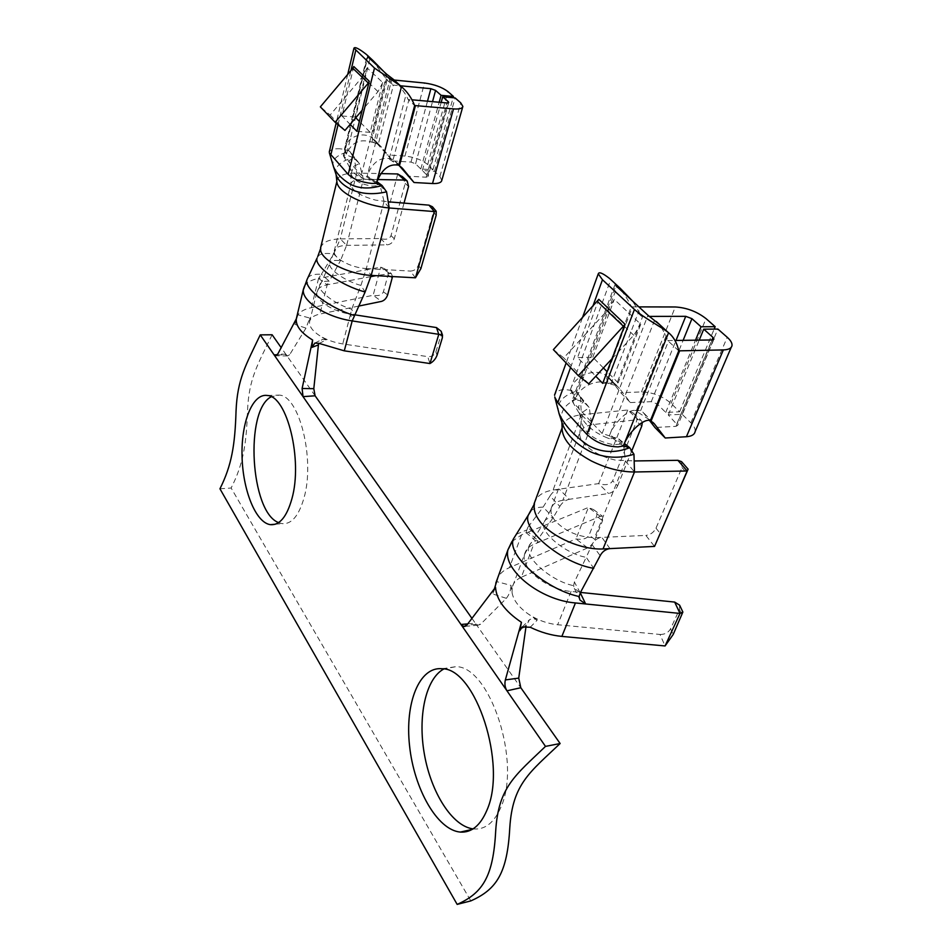 <?xml version="1.0" encoding="UTF-8"?>
<svg xmlns="http://www.w3.org/2000/svg" width="952" height="952" viewBox="0 0 952 952"><rect width="100%" height="100%" fill="white"/><g stroke="black" fill="none" stroke-linecap="round" stroke-linejoin="round"><path stroke-width="0.71" stroke-dasharray="4.76 3.57" d="M277.258 354.858L286.35 354.977L287.659 355.941L289.705 354.632L277.913 353.823M319.217 343.434L326.215 339.876L322.24 339.352L318.753 343.244M377.087 183.986L366.937 176.929L361.32 175.144L343.363 155.521L346.373 154.974L369.911 58.75M355.762 117.762L355.048 117.036L367.067 67.878L382.728 82.538L370.185 132.34L359.38 121.416M397.817 83.383L405.945 94.986L408.087 99.46L414.644 105.541M376.409 183.379L366.937 176.929L367.175 175.965C371.792 163.577 378.729 157.734 388 158.425L393.164 159.519L399.316 165.767M393.164 159.519L408.967 99.532L411.966 99.793M441.799 180.38L439.872 176.536L434.517 171.277L422.355 170.539L427.662 175.822L428.043 176.584L426.163 177.215L407.765 176.144M422.355 170.539L441.169 102.435M434.517 171.277L455.127 97.925M353.775 66.521L341.958 115.977L350.134 124.367M333.462 166.576L332.95 165.089C332.26 159.043 337.853 154.438 349.729 151.261L344.398 149.345L339.352 148.726M329.416 152.986L329.428 152.082C330.118 149.714 333.426 148.607 339.376 148.75M336.889 180.82L337.401 179.119C339.888 174.989 346.349 172.966 356.762 173.062L363.402 179.262L356.822 179.797C353.216 180.606 351.228 182.07 350.872 184.2L350.848 184.581C352.204 190.816 360.439 196.005 375.564 200.122L388.832 201.86M404.029 203.097L394.307 238.797C392.974 242.439 390.534 244.474 387.012 244.878L346.623 245.354C339.245 245.664 335.152 247.579 334.354 251.102M320.8 247.948C322.097 242.344 328.583 239.333 340.269 238.904L346.623 245.354L340.435 260.693C334.223 259.884 330.701 260.765 329.856 263.347L334.342 251.209C332.664 257.897 350.895 267.786 366.318 268.571L360.927 285.421L351.669 309.221L350.538 314.148L352.192 320.919M304.509 286.1C306.818 282.327 311.506 279.769 318.563 278.436L327.19 284.791C321.074 286.005 317.635 288.456 316.897 292.121C315.1 300.106 332.427 311.554 350.538 314.148L354.572 314.779M297.94 314.815L294.941 324.394L305.973 328.131L309.817 318.075L297.94 314.815C300.427 311.363 304.914 308.983 311.387 307.651L373.136 295.298C378.527 296.239 381.942 295.096 383.406 291.847L388.011 274.997C388.487 272.748 387.393 270.701 384.715 268.845L391.26 273.45L376.04 275.663M296.441 318.123L294.941 324.394M358.595 306.104L319.884 314.065C313.767 315.398 310.34 317.968 309.59 321.776L309.531 322.335C309.436 326.703 312.72 331.094 319.408 335.52C326.12 339.709 333.89 342.494 342.732 343.91L427.745 356.631L429.959 363.545M326.215 339.876L319.408 335.52M315.112 395.794L281.149 347.599M305.973 328.131L289.705 354.632M309.531 322.335L309.817 318.075M441.169 331.272L441.192 334.438L435.909 351.847C434.457 355.274 431.744 356.869 427.745 356.631M219.948 488.792L231.134 488.007L470.8 900.901M471.942 618.372L475.334 623.191L478.118 625.19L480.593 624.262L466.98 624.905M467.765 623.881L475.334 623.191L520.815 687.737M473.061 828.883L474.06 828.978C485.341 829.644 494.267 822.433 500.835 807.367C521.875 761.921 489.566 666.019 455.925 666.662L443.775 669.006M530.228 627.249L537.178 620.168C534.488 618.514 531.918 618.372 529.467 619.74L526.075 626.118M526.218 625.083L519.732 630.771M495.516 587.277L492.743 593.988L506.381 598.332L480.593 624.262M527.801 527.444L525.968 532.477L528.253 532.108L588.407 507.452L593.584 509.606C596.428 511.64 597.439 513.854 596.63 516.234L589.098 535.083C586.944 538.713 582.576 539.998 575.984 538.939L509.463 567.63C504.132 569.939 500.276 573.199 497.884 577.412M521.327 577.257C516.21 579.578 513.14 583.052 512.14 587.705L524.659 553.885C525.813 549.685 528.812 546.531 533.667 544.425L521.327 577.257L587.622 547.9C590.692 546.234 593.144 543.449 594.952 539.546L602.557 520.684L602.414 516.222L600.284 516.365L539.629 541.926L537.368 542.342L538.88 537.797M615.682 284.101C622.334 290.895 627.535 298.452 631.295 306.77L632.414 306.865L606.245 375.778L609.732 378.587L620.704 392.7L630.402 402.565L619.478 388.464L608.376 377.266M559.835 506.404C562.132 502.573 565.286 500.193 569.308 499.288L559.276 489.161C555.409 489.982 552.327 492.255 550.018 495.98L559.835 506.404L553.243 517.531L538.963 537.88M562.323 427.234C563.965 420.26 570.296 416.107 581.327 414.774L591.668 424.699L562.846 500.24L608.542 493.529C612.576 492.553 615.611 489.971 617.658 485.782L612.66 480.831C610.315 484.711 605.65 485.639 598.653 483.604L627.725 409.991L633.366 413.168C636.388 415.905 637.435 418.618 636.507 421.32L612.66 480.831M562.846 500.24C556.051 501.442 552.16 504.358 551.172 508.987L543.925 522.624C539.463 532.18 566.071 554.123 586.218 557.313L574.425 581.993M551.16 509.082C550.458 512.688 551.803 516.615 555.206 520.887C565.5 531.537 578.637 537.142 594.631 537.702L601.842 537.38C597.428 537.963 594.143 540.391 592.013 544.639L586.218 557.313L593.762 568.32M278.591 522.6L282.173 523.648C291.562 524.421 298.845 515.829 304.009 497.884C315.243 459.399 299.333 395.746 279.305 395.104L271.213 396.782M272.117 334.771C257.528 364.985 248.888 378.515 247.52 410.788C246.425 444.536 243.069 464.647 231.134 488.007M512.14 587.705L512.045 592.632L510.998 585.385L496.206 581.493M511.878 541.605L521.541 534.857L528.253 532.108L539.629 541.926L533.667 544.425M494.421 588.729L492.743 593.988M512.057 592.632C513.354 600.046 518.614 607.055 527.824 613.683C536.999 619.883 546.948 623.572 557.682 624.738L659.986 634.46L665.079 645.956M537.178 620.168L527.824 613.683M506.381 598.332C509.344 594.405 510.879 590.085 510.998 585.385M651.108 420.915L649.288 419.618L651.001 421.2M649.288 419.618L635.127 410.431L640.625 410.669L642.921 412.168L649.466 420.415M623.584 446.214L609.363 435.802L609.804 434.695C614.314 422.498 628.094 409.348 635.127 410.431M607.412 376.956L615.992 385.667L642.695 316.409L649.288 316.397M394.188 80.039L387.238 79.361L372.303 138.349L392.807 160.936L381.609 147.215L371.542 137.6L378.253 144.383L393.426 85.097L400.399 85.775M368.888 178.452L374.41 179.773L380.122 185.616L384.049 201.467L389.201 207.976M344.398 149.345L346.373 154.974L353.727 157.806L349.158 160.555L349.443 167.076C352.169 172.764 358.142 177.084 367.341 180.023L374.41 179.773L376.873 181.618M400.649 166.576L388 158.425M372.375 138.409L377.527 143.681M373.017 139.075L374.148 139.694M678.752 350.848L667.697 340.578L666.138 335.889L659.736 324.68M606.341 375.873L605.424 374.981L631.295 306.77L641.648 316.397L632.64 301.118M598.808 299.333L586.468 333.164L607.519 310.257L614.278 299.416L640.767 324.239L618.145 382.835L602.711 383.347M553.362 349.646L563.774 357.857L586.468 333.164L577.567 357.571L595.773 376.23M612.088 358.63L633.758 335.259L640.767 324.239M588.741 383.811L563.774 357.857M618.145 382.835L607.126 371.708M603.425 367.972L592.822 357.25L577.567 357.571M524.516 554.576C520.792 568.534 546.686 589.478 571.057 591.442L580.458 592.418M562.168 428.578L562.311 427.353M534.453 503.834C536.047 496.468 542.247 491.875 553.076 490.03L598.653 483.604L608.542 493.529M561.668 421.391L561.311 419.618C560.502 409.753 566.892 402.387 580.47 397.496L581.327 414.774L627.725 409.991L638.185 419.63L591.668 424.699L584.492 426.698L579.661 433.41C579.506 436.67 581.125 440.217 584.54 444.048C592.061 451.772 602.295 457.103 615.242 460.054L634.924 460.947M631.759 450.867L617.658 485.782M554.802 397.198L554.826 395.187C555.563 391.879 558.764 389.963 564.441 389.428L576.293 391.165L580.47 397.496L589.276 407.623L582.922 412.002L581.303 422.176C585.206 433.719 595.904 441.216 613.421 444.691L623.417 443.858L625.5 461.077L634.484 471.99M574.401 582.005L573.604 585.706L574.342 588.395L580.268 592.787M623.346 446L609.363 435.802L602.116 433.493L572.854 402.089L572.188 400.542L575.329 399.459L583.516 401.768L589.276 407.623L591.668 424.699M610.875 436.98L617.669 438.039L624.405 443.453M558.919 413.192L558.895 413.156C556.254 403.303 562.049 395.972 576.293 391.165L583.516 401.768L578.507 406.195L580.375 415.417C585.206 425.175 594.262 432.696 607.543 437.991L609.482 438.658L617.669 438.039L633.972 454.247M652.12 421.629L650.894 421.093M592.822 357.25L614.278 299.416M580.232 592.846L574.377 581.958M538.927 537.844L527.884 527.515M550.018 495.98L543.128 507.107L527.777 527.432M592.013 544.639L600.177 555.647M609.994 548.614L601.842 537.38L645.861 535.417L654.548 546.412M524.838 553.957L528.967 546.21C529.99 543.235 532.62 541.379 536.857 540.641L537.44 540.546M528.967 546.21L528.919 546.353C523.909 556.861 549.97 580.327 572.759 585.504L573.604 585.706M516.389 534.227L526.182 530.193M632.414 306.865L638.887 306.889M641.648 316.397L642.695 316.409M377.456 143.966L373.874 142.633L389.784 80.016L383.739 71.507M389.784 80.016L392.533 85.002L386.298 79.218L371.649 59.286M408.967 99.532L408.087 99.46M387.238 79.361L386.298 79.218L371.542 137.6C362.093 131.019 346.587 137.421 344.541 148.75L367.282 55.264M393.426 85.097L392.533 85.002M367.067 67.878L362.474 76.814L330.142 115.025L320.348 106.862M330.142 115.025L344.981 130.436M382.728 82.538L378.003 91.618L362.117 110.289M355.048 117.036L341.958 115.977M370.185 132.34L356.929 131.34M432.422 206.751L433.469 212.07L418.285 265.31C416.857 269 414.203 270.915 410.348 271.07L415.465 277.805M307.746 278.043C309.721 275.14 314.267 273.878 321.383 274.283L318.563 278.436L380.729 267.155L384.715 268.845M392.545 276.556L391.26 273.45M402.696 176.941L405.171 183.415L391.034 235.632C389.499 239.095 386 240.059 380.526 238.535L340.269 238.904L333.664 253.946L321.383 274.283L329.273 281.221L327.19 284.791L319.884 314.065M336.068 174.478L335.651 170.932C336.568 164.946 342.708 160.424 354.084 157.377L356.762 173.062L380.812 173.597M397.746 173.966L380.526 238.535L387.012 244.878M317.67 256.743C319.789 253.672 325.12 252.744 333.664 253.946L340.435 260.693L329.273 281.221C323.787 280.983 320.61 282.161 319.765 284.743L319.753 284.779C317.159 290.681 334.568 303.985 351.669 309.221L354.251 315.481M384.049 201.467L366.318 268.571L371.197 275.402M389.297 273.188L380.729 267.155L373.136 295.298L381.562 301.379M349.098 166.1L350.979 173.99L353.727 166.279L359.392 163.613L353.727 157.806L349.729 151.261L359.392 163.613L363.402 179.262L346.623 245.354M350.979 173.99C353.347 180.225 360.427 184.271 372.22 186.116L380.122 185.616L386.572 191.828M392.807 160.936L411.002 162.09L415.572 163.803L420.808 169.004L432.958 169.742L427.674 164.565C422.129 159.948 414.56 157.116 404.969 156.069L386.845 154.867M432.958 169.742L453.128 97.747M420.808 169.004L439.181 102.257M373.874 142.633L372.113 142.229C359.939 138.397 351.443 142.324 346.599 154.034L344.624 148.405M372.113 142.229L372.518 138.956M377.587 179.535L363.402 179.262M370.852 276.627L327.19 284.791M366.318 268.571L410.348 271.07M667.697 340.578L674.968 340.459M642.314 422.438L641.136 420.32L638.185 419.63M679.597 605.139L679.454 609.423L670.577 628.808C668.352 632.64 664.817 634.532 659.986 634.46M681.561 461.649L682.037 467.563L655.999 528.17C653.774 532.394 650.394 534.798 645.861 535.417M570.522 389.404C574.163 376.123 594.465 367.722 605.424 374.981L615.242 384.941M570.391 389.689L575.329 399.459L575.734 398.376L570.795 388.606M600.284 516.365L588.407 507.452L575.984 538.939L587.622 547.9M695.138 431.565C695.484 428.935 694.067 426.032 690.866 422.843L682.144 414.287L668.268 414.965L677.776 425.306L676.003 426.341L654.917 427.496M668.268 414.965L699.208 340.138M682.144 414.287L717.891 329.071M630.402 402.565L651.275 401.685L657.237 403.993L665.734 412.454L679.597 411.788L671.053 403.398C662.509 396.056 652.656 392.236 641.481 391.927L620.704 392.7M615.111 385.274L608.84 383.632C606.936 380.491 606.329 378.289 607.019 377.063M608.84 383.632C597.701 378.242 579.768 386.238 575.734 398.376L617.063 286.754M679.597 411.788L714.167 329.094M665.734 412.454L695.507 340.185M343.66 156.188L367.865 56.858M361.32 175.144L386.774 74.304M376.647 182.415L367.175 175.965L392.057 78.361M389.344 158.389L405.945 94.986M426.163 177.215L446.845 102.947M427.662 175.822L447.987 102.935M439.872 176.536L460.768 102.887M338.043 124.688L350.943 70.591M318.563 278.436L311.387 307.651M441.192 334.438L442.347 337.817M602.557 520.684L596.63 516.234M619.478 388.464L609.732 378.587M530.835 510.962C533.382 508.463 537.487 507.178 543.128 507.107L553.243 517.531C548.019 517.709 544.925 519.399 543.937 522.612M521.541 534.857L509.463 567.63M654.571 320.288L609.804 434.695L623.798 444.893M381.609 147.215L375.659 141.182M396.544 162.364L401.22 167.1M633.758 335.259L607.519 310.257M571.057 591.442L557.682 624.738M581.327 414.774L553.076 490.03M570.569 367.579L592.668 306.734M641.743 426.151L636.507 421.32M625.5 461.077L594.631 537.702M644.099 413.442L652.905 422.367M572.854 402.089L615.884 285.659M602.116 433.493L647.955 315.255M350.538 314.148L342.732 343.91M356.762 173.062L340.269 238.904M362.474 76.814L378.003 91.618M435.909 351.847L437.039 355.274M433.469 212.07L436.159 215.283M418.285 265.31L420.867 268.642M392.295 278.008L388.011 274.997M387.631 294.882L383.406 291.847M408.563 186.473L405.171 183.415M394.307 238.797L391.034 235.632M317.016 292.157L329.856 263.359C327.536 268.702 345.374 281.34 360.927 285.421L365.128 291.966M404.969 156.069L424.521 83.014M427.674 164.565L447.94 91.594M415.572 163.803L432.529 101.65M411.002 162.09L427.496 101.198M594.952 539.546L589.098 535.083M679.454 609.423L682.12 615.075M670.577 628.808L673.183 634.508M682.037 467.563L686.654 472.87M655.999 528.17L660.367 533.62M636.555 410.062L666.138 335.889M640.625 410.669L668.709 340.554M676.003 426.341L712.203 339.959M676.943 423.592L711.977 339.959M690.866 422.843L727.233 337.282M570.498 389.404L610.767 279.567M641.481 391.927L675.277 306.972M671.053 403.398L706.027 318.623M657.237 403.993L683.119 340.352M651.275 401.685L675.991 340.447M610.97 384.025L639.03 310.792M287.671 355.941L275.83 355.774M314.957 343.029L322.24 339.352M367.484 56.43L343.363 155.521M448.725 102.459L428.043 176.584M347.706 74.434L336.139 123.105M334.212 251.066L350.872 184.188M472.192 829.406L474.06 828.978M442.228 668.768L455.925 666.662M593.584 509.606L602.414 516.222M478.142 625.19L465.064 626.38M608.542 377.313L618.288 387.19M275.223 524.243L282.173 523.648M267.393 395.497L279.305 395.104M522.267 626.963L529.467 619.74M374.481 139.932L380.431 145.965M343.47 155.938L349.443 167.076M401.601 167.433L395.354 161.102M581.148 421.343L579.792 433.446M550.922 509.011L579.744 432.672M653.298 422.7L642.921 412.168M574.342 588.395L579.887 599.974M525.968 532.477L537.368 542.342M572.414 401.494L580.375 415.417M609.482 438.658L607.543 437.991M309.59 321.776L316.873 292.169M350.919 173.692L350.931 184.605M358.583 162.661L350.776 152.736M399.067 165.386L397.151 164.125M633.366 413.168L641.136 420.32M528.919 546.353L543.925 522.624M579.411 412.847L581.303 422.176M589.062 407.373L577.816 393.39M713.81 339.436L677.776 425.306M732.017 345.469L731.231 347.325M614.968 284.624L572.176 400.542M582.327 318.027L566.131 362.95"/><path stroke-width="1.43" d="M315.112 395.794L303.045 396.639L302.105 388.499L313.803 388.666L315.112 395.794L471.942 618.372M318.753 343.244L318.42 344.91L311.839 347.42L312.637 340.031C301.094 332.926 295.644 325.87 296.298 318.86L277.913 353.823L275.366 355.774L274.045 354.798L277.258 354.858M311.839 347.42L314.957 343.029L319.217 343.434L344.291 350.836L429.959 363.545C433.303 361.665 435.659 358.916 437.039 355.274L442.347 337.817L442.502 335.128L438.789 334.33L429.959 363.545M393.902 79.778L386.774 74.304L367.865 56.858L372.601 60.154L366.246 54.312C358.987 48.671 354.906 46.612 354.001 48.147L374.493 68.056L400.673 86.025L393.902 79.778L397.817 83.383M359.38 121.416L355.762 117.762M411.966 99.793L446.845 102.947L448.725 102.459L448.321 101.757L442.728 96.771L455.127 97.925L460.768 102.887L462.874 106.445C462.41 108.504 459.292 109.325 453.521 108.909L414.644 105.541C411.633 97.949 407.242 91.666 401.47 86.691L400.673 86.025M399.316 165.767L414.025 182.51L402.791 168.694L399.412 165.85L415.477 105.565M441.169 102.435L442.728 96.771M414.025 182.51L432.505 183.534C438.17 183.748 441.264 182.689 441.799 180.38L462.72 106.981M399.412 165.85L398.769 165.231C389.13 163.351 381.728 169.194 376.564 182.772L401.47 86.691M350.134 124.367L356.929 131.34L369.281 81.241L353.775 66.521L352.859 68.318L368.329 83.074L369.281 81.241M333.509 166.695L329.416 152.986L348.206 174.394C353.632 179.297 361.486 182.308 371.804 183.439L376.409 183.379L382.061 185.497C369.971 189.127 359.451 188.758 350.514 184.379C341.863 179.059 336.199 173.169 333.509 166.695L333.414 166.457M367.282 55.264L366.246 54.312M415.465 277.805L420.867 268.642L436.159 215.283L436.206 211.237L434.386 211.57L415.465 277.805L371.197 275.402L365.128 291.966L352.192 320.919C325.929 317.195 300.844 300.57 303.438 289.17L304.509 286.1M318.42 344.91L313.803 388.666M281.149 347.599L272.117 334.771L260.241 334.878L460.982 624.476L467.765 623.881M312.637 340.031L302.105 388.499M354.572 314.779L436.48 327.571L441.169 331.272L442.502 335.128M665.079 645.956L673.183 634.508L682.87 612.053L680.002 613.433L665.079 645.956L561.858 636.4C551.148 635.353 540.605 632.295 530.228 627.249L522.267 626.963L519.732 630.771L521.446 622.334L505.357 679.918L518.733 678.121L520.815 687.737L506.964 690.807L545.496 746.392L560.133 743.524C529.931 772.239 512.569 783.805 509.784 827.764C507.309 872.627 497.027 889.335 470.8 900.901L457.162 904.4L219.948 488.792C231.693 465.338 234.989 445.143 236.036 411.24C237.357 378.825 245.866 365.235 260.241 334.878M520.815 687.737L560.133 743.524M443.775 669.006C425.675 678.728 417.595 716.356 424.413 754.377C431.066 792.397 452.129 826.193 473.061 828.883M486.817 810.438C507.606 764.777 475.524 668.197 442.228 668.768C419.32 666.15 404.778 703.004 409.562 745.821C413.989 788.601 437.194 830.108 460.328 832.084C471.502 832.786 480.332 825.574 486.817 810.438M526.075 626.118L518.733 678.121M521.446 622.334C505.036 611.315 496.397 599.641 495.516 587.277L466.98 624.905L463.814 626.487L460.982 624.476L506.964 690.807C504.988 687.546 504.453 683.917 505.357 679.918M271.213 396.782C244.45 410.276 250.424 512.331 278.591 522.6M291.895 498.8C302.95 460.149 287.171 396.151 267.393 395.497C252.601 393.045 241.106 422.224 242.046 456.21C242.76 490.173 255.683 522.648 270.356 524.659C279.626 525.444 286.802 516.817 291.895 498.8M545.496 746.392C515.591 775.202 498.408 786.78 495.695 830.989C493.291 876.114 483.104 892.881 457.162 904.4M494.421 588.729L497.884 577.412M580.458 592.418L674.671 602.08L680.002 613.433L575.448 602.949C540.046 600.165 502.585 569.712 507.987 549.685L511.878 541.605M649.466 420.415L654.917 427.496L665.246 438.003L654.476 423.961L650.394 420.629C643.897 417.916 628.391 432.137 623.631 445.298L668.578 332.724L667.84 332.153C662.128 327.5 643.362 317.599 634.46 309.448L602.473 279.745L598.284 273.878C598.891 271.558 602.664 273.105 609.601 278.496L615.682 284.101M650.383 420.629L678.752 350.848C677.098 343.065 673.707 337.02 668.578 332.724M632.64 301.118L620.24 288.289L615.884 285.659L647.955 315.255L659.736 324.68M612.088 358.63L625.107 324.323L578.316 375.659L588.741 383.811L612.088 358.63L602.711 383.347L595.773 376.23M625.107 324.323L598.808 299.333L553.362 349.646L578.316 375.659M607.126 371.708L603.425 367.972M634.924 460.947L677.872 460.316L687.166 470.99L654.548 546.412L688.129 469.169L687.166 470.99L634.484 471.99L603.009 548.959C581.529 549.994 552.85 537.333 540.581 522.279C535.393 515.639 533.346 509.546 534.429 504.001M618.145 446.857L623.346 446L629.688 447.702L633.972 454.247L634.484 471.99C620.561 471.954 606.174 468.265 591.323 460.935C573.068 450.974 563.358 440.609 562.156 429.864L562.168 428.578M624.405 443.453L629.688 447.702C615.04 453.45 601.164 452.676 588.098 445.346C574.068 435.73 564.393 425.151 559.086 413.596L554.802 397.198L557.812 402.708L586.86 434.35C595.452 442.406 605.888 446.583 618.169 446.893M642.314 422.438L641.743 426.151L631.759 450.867M580.268 592.787L585.658 603.973L579.887 599.974L579.149 596.535L580.268 592.918M603.009 548.959L609.994 548.614C605.674 549.185 602.402 551.529 600.177 555.647L580.232 592.846M579.149 596.535L578.34 596.345C544.663 588.895 506.071 554.052 513.544 538.737L516.389 534.227M638.887 306.889L675.277 306.972C686.701 307.675 696.959 311.566 706.027 318.623L715.178 326.679L701.041 326.774L691.937 318.67L685.737 316.326L649.288 316.397M383.739 71.507L372.601 60.154M367.293 55.204L371.649 59.286M388.832 201.86L428.983 205.144L434.386 211.57L389.201 207.976L371.197 275.402C346.897 274.224 318.099 258.575 320.776 248.115L317.67 256.743M376.873 181.618L382.061 185.497L386.572 191.828L389.201 207.976C377.397 206.881 366.02 203.799 355.084 198.754C343.41 192.923 337.329 187.235 336.841 181.677L320.562 247.889M400.399 85.775L430.875 88.691L435.588 90.416L441.097 95.319L453.485 96.473L447.94 91.594C442.133 87.203 434.326 84.347 424.521 83.014L394.188 80.039M362.117 110.289L344.981 130.436L335.116 122.249L368.329 83.074M335.116 122.249L320.348 106.862L352.859 68.318M428.983 205.144L432.422 206.751L436.206 211.237M358.595 306.104L381.562 301.379C384.406 300.475 386.429 298.309 387.631 294.882L392.545 276.556M380.812 173.597L397.746 173.966L402.696 176.941M404.029 203.097L408.563 186.473L407.194 180.975L404.517 180.059L377.587 179.535M354.251 315.481C329.011 307.841 303.224 288.135 307.068 279.483L307.746 278.043M436.48 327.571L438.789 334.33L352.192 320.919L344.291 350.836M386.572 191.828C374.374 194.672 363.283 194.184 353.287 190.364C343.85 186.08 338.138 180.856 336.139 174.716L336.068 174.478M453.128 97.747L453.485 96.473M439.181 102.257L441.097 95.319M376.04 275.663L370.852 276.627M678.752 350.848L723.353 349.919C728.637 349.741 731.529 348.253 732.017 345.469C732.255 343.065 730.648 340.328 727.233 337.282L717.891 329.071L703.742 329.178L713.024 337.448L713.964 339.067L712.203 339.959L674.968 340.459M674.671 602.08L679.597 605.139L682.87 612.053M677.872 460.316L681.561 461.649L688.129 469.169M654.548 546.412L609.994 548.614M633.972 454.247C619.145 458.912 604.639 458.079 590.454 451.748C575.365 443.787 565.904 434.148 562.073 422.819L561.668 421.391M699.208 340.138L703.742 329.178M665.246 438.003L686.416 436.73C691.604 436.325 694.508 434.6 695.138 431.565L731.231 347.325M714.167 329.094L715.178 326.679M695.507 340.185L701.041 326.774M369.911 58.75L370.066 58.096M447.987 102.935L448.321 101.757M432.505 183.534L453.521 108.909M398.745 165.231L414.644 105.541M330.737 155.355L338.043 124.688M350.943 70.591L355.715 50.611M348.206 174.394L374.493 68.056M575.448 602.949L561.858 636.4M401.22 167.1L402.791 168.694M623.703 326.548L597.451 301.522M586.86 434.35L634.46 309.448M557.812 402.708L570.569 367.579M592.668 306.734L602.473 279.745M652.905 422.367L654.476 423.961M593.762 568.32C562.703 563.62 521.41 529.526 528.396 514.972L530.835 510.962M404.517 180.059L397.746 173.966M365.128 291.966C341.137 285.779 313.47 266.191 317.099 258.004L307.068 279.483L303.617 289.194M432.529 101.65L435.588 90.416M427.496 101.198L430.875 88.691M711.977 339.959L713.024 337.448M686.416 436.73L723.353 349.919M651.001 421.2L679.692 350.729M683.119 340.352L691.937 318.67M675.991 340.447L685.737 316.326M617.063 286.754L617.348 285.981M353.954 48.136L347.706 74.434M336.139 123.105L329.261 152.046M296.298 318.849L303.426 289.17M460.328 832.084L472.192 829.406M465.064 626.38L463.814 626.487M270.356 524.659L275.223 524.243M495.778 583.183L507.987 549.685M609.601 278.496L620.24 288.289M656.261 321.478L667.84 332.141M534.06 503.882L562.299 427.341M624.464 446.857L623.584 446.214M534.453 503.834L528.419 514.925M513.58 538.653L508.416 548.983M402.125 176.417L407.194 180.975M336.092 174.573L336.889 181.677M333.462 166.576L336.139 174.716M377.837 184.498L377.087 183.986M513.544 538.737L528.396 514.972M561.918 422.307L562.168 429.864M558.919 413.192L562.073 422.819M598.249 273.867L582.327 318.027M566.131 362.95L554.54 395.104"/></g></svg>
